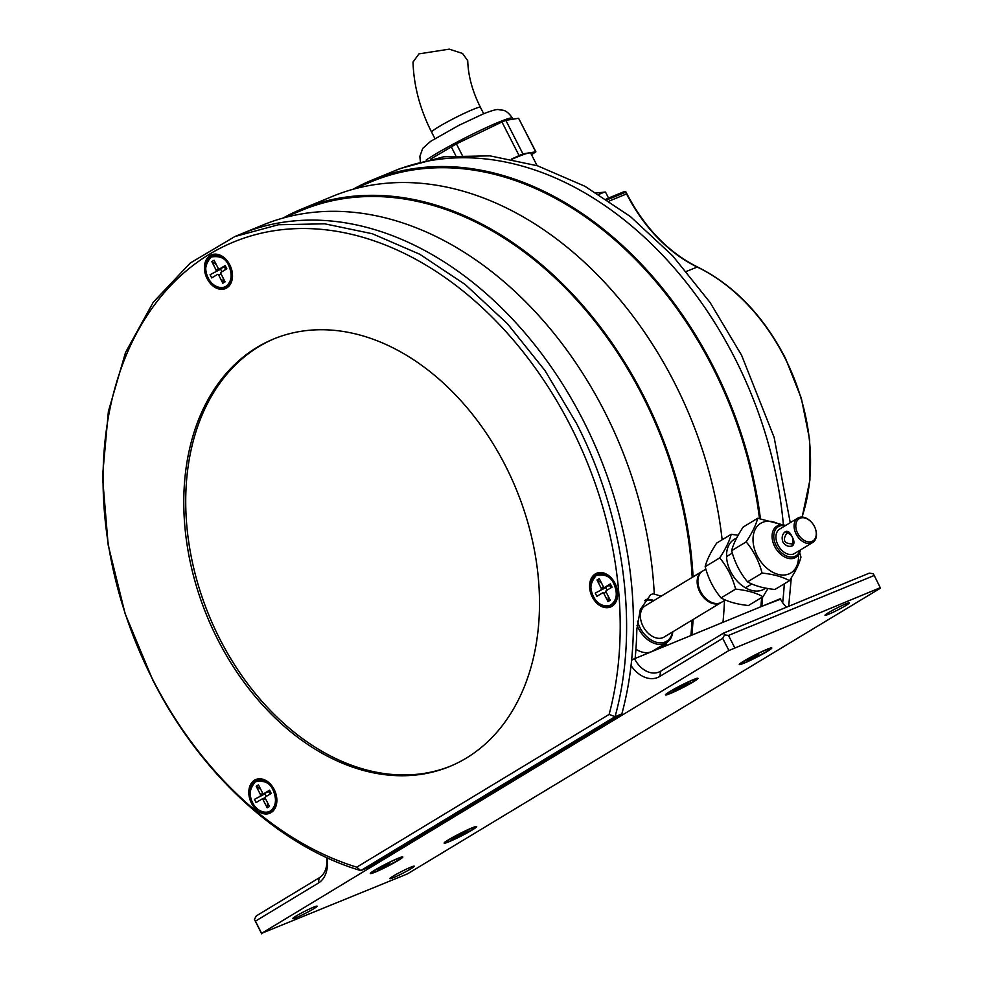 <?xml version="1.0" encoding="UTF-8"?>
<svg xmlns="http://www.w3.org/2000/svg" width="983" height="983" viewBox="0 0 983 983"><rect width="100%" height="100%" fill="white"/><g stroke="black" fill="none" stroke-linecap="round" stroke-linejoin="round"><path stroke-width="1.47" d="M353.18 189.178A340.659 246.278 67.6 0 1 371.943 180.135A340.659 246.278 67.6 0 1 713.449 366.929A340.659 246.278 67.6 0 1 760.4 518.606M371.943 180.135L393.323 171.349A340.659 246.278 67.6 0 1 734.829 358.144A340.659 246.278 67.6 0 1 783.39 524.959A340.659 246.278 67.6 0 0 734.829 358.144A340.659 246.278 67.6 0 0 393.323 171.349L400.13 168.548M692.179 577.402A339.442 245.406 -112.4 0 0 642.735 396.174A339.442 245.406 -112.4 0 0 302.445 210.043L282.821 218.128M283.215 217.956A340.659 246.278 67.6 0 1 301.99 208.924A340.659 246.278 67.6 0 1 643.496 395.719A340.659 246.278 67.6 0 1 693.076 576.861M722.149 539.778A340.659 246.278 -112.4 0 0 674.584 382.928A340.659 246.278 -112.4 0 0 333.077 196.133L301.99 208.924M759.466 518.483A339.442 245.406 -112.4 0 0 712.7 367.396A339.442 245.406 -112.4 0 0 372.41 181.265L352.774 189.338M609.128 714.42A336.1 242.985 -112.4 0 0 570.705 426.229A336.1 242.985 -112.4 0 0 209.514 254.179A336.1 242.985 -112.4 0 0 152.598 679.265A336.1 242.985 -112.4 0 0 356.743 867.166L360.773 870.582L367.581 867.792L621.846 713.904A340.659 246.278 -112.4 0 0 583.251 420.503A340.659 246.278 -112.4 0 0 241.744 233.708A340.659 246.278 67.6 0 1 583.251 420.503A340.659 246.278 67.6 0 1 631.639 659.9L635.129 658.463A340.659 246.278 -112.4 0 0 636.849 629.145L640.338 609.435L650.599 594.752L654.236 593.302A340.659 246.278 -112.4 0 0 604.631 411.705A340.659 246.278 -112.4 0 0 263.125 224.91L234.937 236.51L190.26 263.026L153.25 302.236L125.541 352.442L108.388 411.422L102.502 476.583L108.179 545.037L125.148 613.773L152.66 679.781C200.028 773.83 279.553 846.744 360.773 870.582L615.051 716.693C639.417 628.96 624.66 516.837 576.443 423.304L544.963 370.542L507.498 323.788L465.291 284.591L419.741 254.241L372.36 233.757L324.722 223.817L278.398 224.751L234.949 236.522M780.49 599.188L761.8 606.351A340.659 246.278 67.6 0 0 762.636 596.914M693.076 619.523A340.659 246.278 67.6 0 1 691.872 635.116L722.935 622.337M782.665 602.739A340.659 246.278 67.6 0 0 784.299 583.804A340.659 246.278 67.6 0 1 783.218 597.529M665.356 643.41L666.081 644.848L656.435 648.817M654.236 593.302L653.339 593.855L661.203 596.153M666.277 642.857A339.442 245.406 67.6 0 1 666.081 644.848M690.865 635.534A339.442 245.406 -112.4 0 0 692.093 620.126M722.972 622.325A340.659 246.278 -112.4 0 0 724.459 600.539M760.83 606.757A339.442 245.406 -112.4 0 0 761.641 597.529M400.13 168.56L443.591 156.788L489.903 155.855L537.541 165.795L584.922 186.279L630.472 216.629L672.679 255.826L710.144 302.58L741.637 355.342L774.149 437.46L790.246 522.686M791.29 577.832L788.685 606.314M670.345 693.494A18.247 1.401 -27 0 1 665.442 694.907A18.247 1.401 -27 0 1 675.075 688.53A18.247 1.401 -27 0 1 693.052 679.757A18.247 1.401 -27 0 1 697.967 678.344A18.247 1.401 -27 0 1 688.321 684.721A18.247 1.401 -27 0 1 670.345 693.494M375.211 872.118A18.247 1.401 -27 0 1 370.308 873.531A18.247 1.401 -27 0 1 379.942 867.153A18.247 1.401 -27 0 1 397.918 858.368A18.247 1.401 -27 0 1 402.821 856.955A18.247 1.401 -27 0 1 393.188 863.332A18.247 1.401 -27 0 1 375.211 872.118M744.192 663.107A18.247 1.401 -27 0 1 739.29 664.52A18.247 1.401 -27 0 1 748.923 658.155A18.247 1.401 -27 0 1 766.9 649.37A18.247 1.401 -27 0 1 771.802 647.957A18.247 1.401 -27 0 1 762.169 654.334A18.247 1.401 -27 0 1 744.192 663.107M449.059 841.731A18.247 1.401 -27 0 1 444.156 843.144A18.247 1.401 -27 0 1 453.79 836.766A18.247 1.401 -27 0 1 471.766 827.993A18.247 1.401 -27 0 1 476.669 826.58A18.247 1.401 -27 0 1 467.036 832.957A18.247 1.401 -27 0 1 449.059 841.731M393.556 877.586A13.688 1.057 -27 0 1 389.87 878.642A13.688 1.057 -27 0 1 397.107 873.862A13.688 1.057 -27 0 1 410.587 867.276A13.688 1.057 -27 0 1 414.261 866.22A13.688 1.057 -27 0 1 407.036 870.999A13.688 1.057 -27 0 1 393.556 877.586M296.387 917.557A13.688 1.057 -27 0 1 292.713 918.614A13.688 1.057 -27 0 1 299.938 913.834A13.688 1.057 -27 0 1 313.417 907.248A13.688 1.057 -27 0 1 317.104 906.191A13.688 1.057 -27 0 1 309.866 910.971A13.688 1.057 -27 0 1 296.387 917.557M828.694 614.228A13.688 1.057 -27 0 1 825.007 615.297A13.688 1.057 -27 0 1 832.245 610.504A13.688 1.057 -27 0 1 845.724 603.931A13.688 1.057 -27 0 1 849.398 602.862A13.688 1.057 -27 0 1 842.173 607.641A13.688 1.057 -27 0 1 828.694 614.228M880.412 587.637L728.919 650.513L261.613 933.334L407.441 873.887L880.498 588.153L874.219 575.473L728.477 635.436L734.67 647.6M261.699 933.85L254.425 919.4L256.268 915.923L319.18 877.844A24.329 17.596 -112.4 0 0 326.602 857.545M728.919 650.513L722.714 638.36L659.814 676.427A28.9 20.889 67.6 0 1 631.037 665.528M326.946 857.704A28.9 20.889 67.6 0 1 318.332 883.103L255.42 921.169L261.613 933.334M874.219 575.473L873.223 573.703L869.316 573.138L723.574 633.101L660.662 671.18L659.814 676.427M723.574 633.101L724.569 634.871L728.477 635.436M724.569 634.871L722.714 638.36M786.523 607.211A24.329 17.596 67.6 0 1 780.269 598.758L634.514 658.721A24.329 17.596 -112.4 0 0 658.905 672.065A24.329 17.596 -112.4 0 0 660.662 671.18M631.602 660.195L634.514 658.721M255.42 921.169L254.425 919.4M505.422 465.721A231.165 167.122 67.6 0 1 449.6 766.519A231.165 167.122 67.6 0 1 217.857 639.761A231.165 167.122 67.6 0 1 273.692 338.963A231.165 167.122 67.6 0 1 505.422 465.721M274.662 338.57A231.165 167.122 -112.4 0 0 219.799 638.962A231.165 167.122 -112.4 0 0 450.57 766.113M229.813 264.857A18.247 13.197 67.6 0 1 225.402 288.609A18.247 13.197 67.6 0 1 207.106 278.607A18.247 13.197 67.6 0 1 211.517 254.855A18.247 13.197 67.6 0 1 229.813 264.857M219.836 287.908A18.247 13.197 -112.4 0 0 226.36 288.154M614.977 583.251A18.247 13.197 67.6 0 1 610.578 606.99A18.247 13.197 67.6 0 1 592.282 596.988A18.247 13.197 67.6 0 1 596.681 573.236A18.247 13.197 67.6 0 1 614.977 583.251M605.012 606.29A18.247 13.197 -112.4 0 0 611.524 606.548M274.183 789.496A18.247 13.197 67.6 0 1 269.784 813.248A18.247 13.197 67.6 0 1 251.488 803.246A18.247 13.197 67.6 0 1 255.887 779.494A18.247 13.197 67.6 0 1 274.183 789.496M264.218 812.548A18.247 13.197 -112.4 0 0 270.73 812.794M621.846 713.904L615.051 716.693L609.116 714.42L356.743 867.166M212.512 254.511A18.247 13.197 -112.4 0 0 208.052 259.266M597.676 572.892A18.247 13.197 -112.4 0 0 593.228 577.66M256.882 779.15A18.247 13.197 -112.4 0 0 252.434 783.906M635.927 649.222A24.329 16.711 58.8 0 0 652.896 650.955L666.523 642.71A24.329 16.711 -121.2 0 1 638.372 628.284A24.329 16.711 -121.2 0 1 637.033 625.299M672.827 631.786A24.329 16.711 -121.2 0 1 666.523 642.71M672.47 632.008A23.113 15.875 -121.2 0 1 658.536 642.71A23.113 15.875 -121.2 0 1 639.908 627.51A23.113 15.875 -121.2 0 1 637.488 621.182M645.499 599.544A24.329 16.711 -121.2 0 1 653.928 600.564M644.639 600.736A23.113 15.875 -121.2 0 1 653.572 600.773M721.264 602.456A18.247 12.533 -121.2 0 1 720.883 602.702A18.247 12.533 -121.2 0 1 719.703 603.292A18.247 12.533 -121.2 0 1 700.228 592.737A18.247 12.533 -121.2 0 1 701.985 571.467A18.247 12.533 -121.2 0 1 702.378 571.258M701.985 571.467L645.229 605.823A18.247 12.533 58.8 0 0 643.472 627.08A18.247 12.533 58.8 0 0 662.947 637.648A18.247 12.533 58.8 0 0 664.127 637.045L720.883 602.702M800.42 549.939A18.247 12.533 -121.2 0 1 795.812 557.361A18.247 12.533 -121.2 0 1 774.702 546.536A18.247 12.533 -121.2 0 1 776.914 526.126A18.247 12.533 -121.2 0 1 785.614 525.475M705.855 569.132L702.747 571.012A18.247 12.533 58.8 0 0 698.962 587.613A18.247 12.533 58.8 0 0 700.535 591.422A18.247 12.533 58.8 0 0 705.18 597.885A18.247 12.533 58.8 0 0 721.645 602.235L725.343 599.999M799.953 550.222A17.03 11.698 -121.2 0 1 789.386 556.87A17.03 11.698 -121.2 0 1 776.226 545.762A17.03 11.698 -121.2 0 1 785.147 525.758M699.024 587.809A17.03 11.698 58.8 0 0 699.085 588.006A17.03 11.698 58.8 0 0 700.56 591.557A17.03 11.698 58.8 0 0 704.897 597.603A17.03 11.698 58.8 0 0 705.032 597.738M815.571 529.321A14.29 9.818 -121.2 0 1 815.644 529.518A14.29 9.818 -121.2 0 1 812.683 542.518A14.29 9.818 -121.2 0 1 796.144 534.052A14.29 9.818 -121.2 0 1 797.877 518.066A14.29 9.818 -121.2 0 1 810.766 521.469A14.29 9.818 -121.2 0 1 810.914 521.617M797.877 518.066L779.716 529.051A14.29 9.818 58.8 0 0 777.983 545.037A14.29 9.818 58.8 0 0 794.51 553.515L812.683 542.518M782.898 542.063C781.387 537.578 782.222 534.088 785.38 531.594C787.911 530.648 790.111 532.307 791.979 536.571C794.375 540.687 794.583 543.746 792.605 545.762C788.894 547.199 785.65 545.958 782.898 542.063M797.68 533.278A13.074 8.982 -121.2 0 1 798.429 519.245A13.074 8.982 -121.2 0 1 811.061 521.764A13.074 8.982 -121.2 0 1 814.391 526.396A13.074 8.982 -121.2 0 1 815.521 529.124A13.074 8.982 -121.2 0 1 810.963 541.768A13.074 8.982 -121.2 0 1 797.68 533.278M785.38 531.594L786.891 533.007C782.271 540.208 784.102 543.808 792.396 543.82C793.871 537.91 792.028 534.31 786.891 533.007L787.309 532.798M791.929 544.041L792.605 545.762M273.09 790.172L273.176 790.357C277.009 799.609 276.026 806.502 270.227 811.049C265.005 814.108 256.379 810.889 252.594 802.57L252.496 802.386C248.466 795.788 249.449 788.894 255.445 781.694C264.267 780.097 270.141 782.923 273.09 790.172M268.617 791.671A1.216 0.885 -112.4 0 0 268.789 791.598L263.899 793.6L269.575 790.172L271.234 793.416L265.447 796.918A1.032 0.75 67.6 0 0 265.263 798.221L269.477 806.49L267.204 807.866L267.585 802.792M254.437 799.326L265.127 793.809L254.437 799.326L256.096 802.57L261.883 799.068A1.032 0.75 67.6 0 1 263.002 799.597L267.204 807.866M260.728 789.312L256.194 786.253L260.409 794.522A1.032 0.75 67.6 0 1 260.237 795.825M256.194 786.253L258.468 784.876L262.596 792.986A1.216 0.885 67.6 0 0 263.813 793.65L268.703 791.634M265.127 793.809A1.032 0.75 -112.4 0 0 265.447 792.974M270.079 794.117L268.789 791.598L269.575 790.172M265.017 793.883L266.295 796.402M208.113 277.747C204.083 271.148 205.066 264.255 211.075 257.054C219.885 255.457 225.771 258.283 228.707 265.533L228.806 265.717C232.627 274.957 231.644 281.863 225.857 286.409C220.622 289.469 212.009 286.25 208.212 277.931L208.113 277.747A17.08 12.349 67.6 0 1 212.353 255.764A17.08 12.349 67.6 0 1 229.58 265.336M224.235 267.032A1.216 0.885 -112.4 0 0 224.419 266.958L219.528 268.961L225.205 265.533L226.852 268.777L221.064 272.279A1.032 0.75 67.6 0 0 220.892 273.581L225.107 281.851L222.834 283.227L223.215 278.152M210.067 274.687L220.745 269.17L210.067 274.687L211.714 277.931L217.513 274.429A1.032 0.75 67.6 0 1 218.619 274.957L222.834 283.227M216.346 264.673L211.824 261.613L216.027 269.883A1.032 0.75 67.6 0 1 215.855 271.185M211.824 261.613L214.085 260.237L218.214 268.347A1.216 0.885 67.6 0 0 219.442 269.01L224.333 266.995M220.745 269.17A1.032 0.75 -112.4 0 0 221.064 268.334M225.697 269.465L224.419 266.958L225.205 265.533M220.634 269.244L221.912 271.763M613.884 583.914L613.97 584.099C617.803 593.351 616.82 600.244 611.021 604.791C605.798 607.85 597.173 604.631 593.376 596.325L593.29 596.128C589.259 589.53 590.242 582.636 596.239 575.448C605.061 573.851 610.934 576.677 613.884 583.914M609.411 585.413A1.216 0.885 -112.4 0 0 609.583 585.34L604.692 587.355L610.369 583.914L612.028 587.158L606.228 590.66A1.032 0.75 67.6 0 0 606.056 591.975L610.271 600.244L607.998 601.608L608.379 596.534M595.231 593.081L605.921 587.564L595.231 593.081L596.89 596.325L602.677 592.81A1.032 0.75 67.6 0 1 603.783 593.351L607.998 601.608M601.522 583.054L596.988 579.995L601.203 588.264A1.032 0.75 67.6 0 1 601.031 589.579M596.988 579.995L599.261 578.618L603.39 586.728A1.216 0.885 67.6 0 0 604.606 587.392L609.497 585.389M605.921 587.564A1.032 0.75 -112.4 0 0 606.241 586.728M610.873 587.859L609.583 585.34L610.369 583.914M605.798 587.625L607.089 590.144M450.165 841.067L449.993 841.129C436.047 846.941 457.795 833.854 470.66 828.657L470.832 828.595C476.288 826.248 476.3 826.912 470.857 830.574L450.165 841.067M457.267 835.931L463.177 832.957M459.442 835.046L467.048 832.355L469.321 830.979L463.349 833.301M459.688 835.525L451.676 839.924L457.451 836.3M376.317 871.442L376.145 871.516C362.199 877.327 383.948 864.229 396.813 859.044L396.985 858.97C402.44 856.635 402.452 857.299 397.009 860.961L376.317 871.442M383.419 866.318L389.329 863.344M385.594 865.421L389.514 863.688M385.84 865.912L377.828 870.299L383.603 866.687M745.298 662.444L745.126 662.517C731.18 668.317 752.929 655.231 765.794 650.033L765.966 649.972C771.422 647.625 771.434 648.288 765.99 651.962L745.298 662.444M752.4 657.32L758.311 654.334M754.575 656.423L758.495 654.69M754.821 656.902L746.81 661.301L752.585 657.676M671.45 692.831L671.278 692.892C657.332 698.704 679.081 685.618 691.946 680.42L692.118 680.347C697.574 678.012 697.586 678.675 692.143 682.337L671.45 692.831M678.553 687.695L684.463 684.721M680.727 686.81L688.333 684.107L690.607 682.743L684.647 685.065M680.973 687.289L672.962 691.688L678.737 688.063M609.177 201.048L626.576 193.909L625.704 192.177A1.216 0.885 -112.3 0 0 624.389 191.562L606.155 199.033L624.475 191.513L626.024 192.09L607.236 199.758M467.736 60.676L462.551 53.463L449.256 49.15L418.955 53.868L413.007 62.064C413.782 85.84 419.987 109.199 431.623 132.164A27.377 2.113 -27 0 1 438.516 126.93A27.377 2.113 -27 0 1 473.044 109.432A27.377 2.113 -27 0 1 480.404 107.307C472.368 91.186 468.141 75.642 467.736 60.676M537.099 165.66L530.722 153.139A51.399 3.957 153 0 0 516.898 157.133A51.399 3.957 153 0 0 512.106 159.16M430.652 159.086L456.419 143.874L501.957 121.966L505.84 120.356L518.606 118.279L535.882 151.812L531.508 154.687M511.565 159.049L522.907 153.864L535.882 151.812M608.538 198.05L605.528 192.14A15.212 1.167 153 0 0 605.344 192.066A15.212 1.167 153 0 0 598.893 194.413M596.325 192.84L598.143 192.557L596.693 193.061M736.537 538.229A29.035 19.943 58.8 0 0 736.132 538.389A29.035 19.943 58.8 0 0 730.725 571.823A29.035 19.943 58.8 0 0 762.415 589.984A29.035 19.943 58.8 0 0 765.634 588.117M738.147 535.256L731.192 534.31C729.595 540.81 725.761 548.674 719.716 557.902C727.211 566.933 732.519 577.328 735.603 589.1C746.933 590.291 756.062 592.823 762.992 596.706L767.981 588.534M719.716 557.902L705.155 566.712C706.777 560.163 710.611 552.299 716.644 543.107L731.192 534.31M762.992 596.706L748.444 605.516C737.066 604.312 727.948 601.78 721.055 597.91L735.603 589.1M705.155 566.712C708.227 578.422 713.523 588.829 721.055 597.91M780.293 524.934A29.035 19.943 58.8 0 0 762.624 522.354A29.035 19.943 58.8 0 0 757.205 555.788A29.035 19.943 58.8 0 0 788.907 573.949A29.035 19.943 58.8 0 0 798.442 554.904M783.242 524.934L757.684 518.274C756.074 524.775 752.253 532.651 746.195 541.866C753.703 550.898 758.999 561.305 762.095 573.077C773.412 574.256 782.542 576.788 789.472 580.683C795.517 571.492 799.339 563.628 800.961 557.078L799.658 552.679M746.195 541.866L731.647 550.677C733.269 544.14 737.09 536.276 743.136 527.085L757.684 518.274M789.472 580.683L774.923 589.481C763.558 588.289 754.428 585.745 747.547 581.875L762.095 573.077M731.647 550.677C734.719 562.399 740.015 572.794 747.547 581.875M318.332 883.103L319.18 877.844M252.471 802.398A17.08 12.349 67.6 0 1 256.723 780.416A17.08 12.349 67.6 0 1 273.95 789.976M262.461 779.961A16.908 12.226 67.6 0 1 274.11 789.927A16.908 12.226 67.6 0 1 274.11 808.296M265.447 798.589L263.002 799.597M262.043 799.007L265.115 797.741M262.977 793.465L260.409 794.522M218.091 255.322A16.908 12.226 67.6 0 1 229.739 265.287A16.908 12.226 67.6 0 1 229.739 283.657M221.077 273.95L218.619 274.957M218.595 268.826L216.027 269.883M593.265 596.14A17.08 12.349 67.6 0 1 597.517 574.158A17.08 12.349 67.6 0 1 614.744 583.718M603.255 573.716A16.908 12.226 67.6 0 1 614.903 583.669A16.908 12.226 67.6 0 1 614.903 602.038M606.241 592.331L603.783 593.351M603.771 587.207L601.203 588.264M801.993 517.058A175.281 126.721 -112.4 0 0 785.159 358.414A175.281 126.721 -112.4 0 0 784.717 357.554A175.281 126.721 -112.4 0 0 697.254 267.044A1.216 0.651 -64.3 0 1 697.856 267.339M626.024 192.078A1.216 1.216 -6.4 0 0 624.574 191.476M626.638 194.02L626.576 193.909A141.65 102.404 -112.4 0 0 697.254 267.044L686.417 271.419M625.753 192.287L626.908 193.811C644.799 228.007 668.366 252.41 697.635 267.044C734.154 285.316 763.435 315.74 785.478 358.316L801.317 398.189L809.636 439.573L809.931 480.011L802.177 517.058M426.069 160.143A51.104 3.932 -27 0 1 498.578 122.211A51.104 3.932 -27 0 1 498.811 122.113A51.104 3.932 -27 0 1 512.561 118.157L513.077 119.189M535.674 151.787L518.606 118.279M505.84 120.356L522.907 153.864M519.024 155.461L501.957 121.966M456.419 143.874L462.133 155.093M455.694 155.474L451.197 146.651M732.335 553.11L726.56 556.599M751.823 583.976L745.458 587.822M256.723 780.416C249.645 784.655 248.183 792.028 252.336 802.497C257.116 810.791 262.903 813.961 269.723 812.007C276.739 808.001 278.201 800.641 274.11 789.927C269.121 781.522 263.321 778.352 256.723 780.416M261.957 799.032L265.115 797.729M212.353 255.777C205.275 260.016 203.813 267.388 207.966 277.857C212.733 286.151 218.533 289.321 225.353 287.368C232.369 283.362 233.831 276.002 229.739 265.287C224.738 256.882 218.951 253.712 212.353 255.777M597.517 574.158C590.439 578.409 588.977 585.77 593.13 596.251C597.897 604.533 603.697 607.703 610.517 605.761C617.533 601.743 618.995 594.383 614.903 583.669C609.915 575.276 604.115 572.094 597.517 574.158M475.354 826.568L475.084 827.625C469.849 831.544 461.482 836.054 449.956 841.153C441.441 843.905 447.191 842.001 444.918 842.075M401.506 856.943L401.236 858.012C396.014 861.931 387.634 866.441 376.108 871.54C367.593 874.28 373.343 872.388 371.07 872.462M770.5 647.944L770.217 649.001C764.995 652.933 756.615 657.443 745.089 662.53C736.574 665.282 742.325 663.39 740.052 663.451M696.652 678.331L696.369 679.388C691.147 683.308 682.767 687.817 671.242 692.917C662.726 695.669 668.477 693.765 666.204 693.838M483.673 113.733L480.404 107.307M434.891 138.591L431.623 132.164M420.368 161.617L419.864 156.346L422.702 148.445L430.591 141.355L458.926 125.32L483.378 113.856C492.188 110.379 497.349 108.99 498.86 109.678C502.46 110.735 505.213 108.142 512.561 118.157M605.344 192.066L595.501 193.049"/></g></svg>
